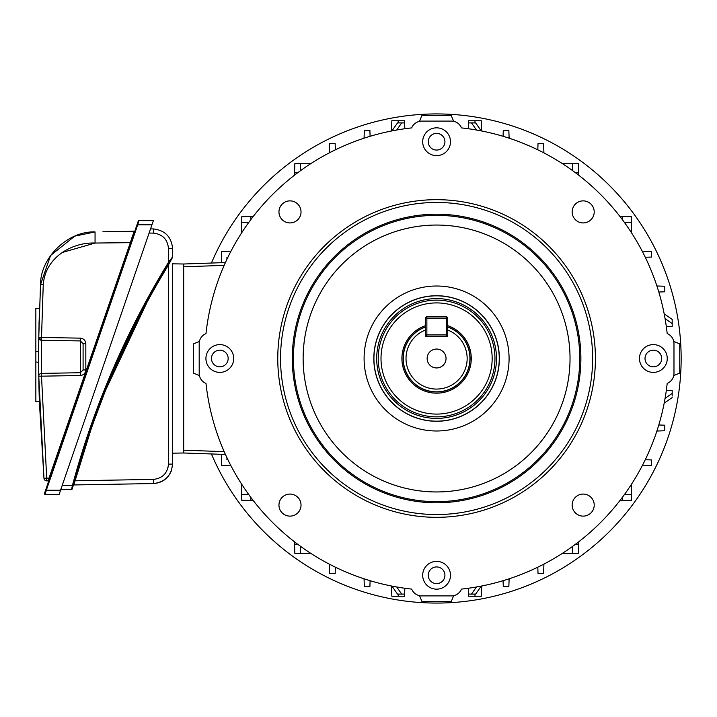 <?xml version="1.0" encoding="UTF-8"?>
<svg xmlns="http://www.w3.org/2000/svg" width="717" height="717" viewBox="0 0 717 717"><rect width="100%" height="100%" fill="white"/><g stroke="black" fill="none" stroke-linecap="round" stroke-linejoin="round"><path stroke-width="1.08" d="M399.073 594.097L404.63 594.097L404.558 596.248L391.84 596.248L391.482 586.013M391.482 130.987L391.84 120.752L404.558 120.752L404.63 122.903L399.073 122.903L404.63 122.903L404.836 128.746M419.508 121.343L421.999 115.329L451.181 115.329L453.673 121.343M673.747 341.417L679.761 343.909L679.761 373.091L673.747 375.583M453.673 595.657L451.181 601.671L421.999 601.671L419.508 595.657M199.434 375.583L193.42 373.091L193.42 343.909L199.434 341.417M624.516 494.434L631.48 494.676L631.48 500.233L619.873 500.636M248.656 222.566L241.701 222.324L241.701 216.767L253.307 216.364M294.445 175.217L294.857 163.61L300.414 163.61L300.656 170.574M572.524 170.574L572.766 163.61L578.323 163.61L578.727 175.217M619.873 216.364L631.48 216.767L631.48 222.324L624.516 222.566M631.48 232.747L631.48 222.324M253.307 500.636L241.701 500.233L241.701 494.676L248.656 494.434M241.701 484.253L241.701 494.676M300.656 546.426L300.414 553.39L294.857 553.39L294.445 541.783M300.414 553.39L310.837 553.39M578.727 541.783L578.323 553.39L572.766 553.39L572.524 546.426M562.343 553.39L572.766 553.39M481.232 586.103L475.658 594.097L468.551 594.097L468.344 588.254M476.455 586.99L471.49 594.097L474.107 594.097L468.551 594.097L468.622 596.248L481.34 596.248L481.699 586.013M481.699 130.987L481.34 120.752L468.622 120.752L468.551 122.903L475.658 122.903L481.232 130.897M468.344 128.746L468.551 122.903L474.107 122.903M391.939 130.897L397.523 122.903L401.69 122.903L396.716 130.01M396.716 586.99L401.69 594.097L404.63 594.097L404.836 588.254M401.69 594.097L397.523 594.097L391.939 586.103M665.071 398.374L672.188 393.4L672.188 390.46L666.344 390.254M672.188 393.4L672.188 396.017M665.071 318.626L672.188 323.6L672.188 319.432L672.188 326.54L666.344 326.746M631.48 494.676L631.48 484.253M645.273 459.714L651.619 459.938L651.619 465.494L642.199 465.826M572.766 163.61L562.343 163.61M537.804 149.808L538.028 143.472L543.585 143.472L543.916 152.882M241.701 222.324L241.701 232.747M221.562 262.691L221.562 251.506L230.973 251.174M310.837 163.61L300.414 163.61M642.199 251.174L651.619 251.506L651.619 257.062L645.273 257.286M329.264 152.882L329.596 143.472L335.153 143.472L335.377 149.808M230.973 465.826L221.562 465.494L221.562 454.309M335.377 567.192L335.153 573.528L329.596 573.528L329.264 564.118M543.916 564.118L543.585 573.528L538.028 573.528L537.804 567.192M656.897 285.966L664.793 286.244L664.793 291.801L658.798 292.007M227.898 257.286L226.939 257.251L226.939 259.285M226.939 457.715L226.939 459.749L227.898 459.714M658.798 424.993L664.793 425.199L664.793 430.756L656.897 431.034M509.124 578.807L508.846 586.703L503.289 586.703L503.074 580.707M370.097 580.707L369.891 586.703L364.335 586.703L364.057 578.807M364.057 138.193L364.335 130.297L369.891 130.297L370.097 136.293M503.074 136.293L503.289 130.297L508.846 130.297L509.124 138.193M476.455 130.01L471.49 122.903M664.193 313.858L672.188 319.432M672.188 397.568L664.193 403.142M224.17 265.371L183.686 266.787L183.686 450.213L224.17 451.629M225.21 453.969L223.758 454.39L183.686 452.992L183.686 264.008L223.758 262.61L225.21 263.031M427.144 358.5A9.446 9.446 0 0 0 436.59 367.946A9.446 9.446 0 0 0 446.037 358.5A9.446 9.446 0 0 0 436.59 349.054A9.446 9.446 0 0 0 427.144 358.5M425.477 325.661A34.667 34.667 0 0 0 436.59 393.167A34.667 34.667 0 0 0 447.704 325.661M447.704 327.06A33.349 33.349 0 0 1 436.59 391.849A33.349 33.349 0 0 1 425.477 327.06L425.477 336.264L447.704 336.264L447.704 327.06M425.477 318.205L426.866 318.205L426.866 316.815A1.389 1.389 0 0 0 425.477 318.205L425.477 330.026A30.571 30.571 0 0 0 412.212 376.945A30.571 30.571 0 0 0 460.968 376.945A30.571 30.571 0 0 0 447.704 330.026L447.704 318.205A1.389 1.389 0 0 0 446.315 316.815L446.315 318.205L426.866 318.205L426.866 334.875L446.315 334.875L446.315 318.205L447.704 318.205M211.425 453.96A244.56 244.56 0 0 0 681.15 358.5A244.56 244.56 0 0 0 211.425 263.04M91.382 426.319L74.46 480.596L75.115 480.775L73.797 484.943L153.456 483.554C162.194 482.917 168.217 478.544 171.515 470.433L172.573 464.096C171.39 475.676 165.018 482.165 153.456 483.554L73.797 484.943A0.699 0.699 0 0 0 73.134 485.454A0.699 0.699 0 0 1 73.797 484.943M79.686 462.384L84.498 446.879M84.714 446.198L85.538 443.662M85.762 442.981L88.863 433.642M89.096 432.96L89.957 430.442M172.035 257.591L168.477 262.386C125.753 332.088 93.748 406.396 72.462 485.328L89.544 429.546C109.746 370.94 136.06 315.22 168.477 262.386L172.573 256.865L172.573 248.387L172.573 257.26L168.477 265.003C136.633 317.192 110.759 372.186 90.835 429.985L75.115 480.775L90.835 429.985L90.19 429.761L72.193 488.976A0.699 0.699 0 0 1 71.539 489.496L60.739 489.684M149.1 233.052L153.456 233.133C162.535 234.217 167.545 239.317 168.477 248.414L168.477 262.386L169.051 262.745C136.66 315.534 110.373 371.209 90.19 429.761L89.544 429.546M74.183 483.679L75.115 480.775L153.456 479.404C162.535 478.311 167.545 473.22 168.477 464.123L168.477 265.003L169.678 262.7M183.686 264.008L172.573 263.82L172.573 464.096L172.573 453.18L183.686 452.992M90.862 429.913L94.061 420.78M94.097 420.691L104.09 394.144M104.252 393.741L105.901 389.609M105.973 389.421L147.03 302.224M166.147 268.83L168.28 265.317M150.534 228.884L153.456 228.938C165.018 230.327 171.39 236.807 172.573 248.387C171.39 236.807 165.018 230.327 153.456 228.938L153.456 233.133M73.564 483.858L73.914 482.577M74.46 480.596L74.012 482.209M73.699 483.366L73.555 483.894M146.429 301.902L105.327 389.206M105.265 389.358L94.169 418.459M93.963 419.042L91.418 426.221M171.981 258.012L167.895 264.645L168.477 265.003M171.291 259.124L170.655 260.146L171.291 259.115M169.956 261.284L167.895 264.645M169.705 261.678L170.09 261.06M170.718 260.047L171.999 257.977M73.233 485.086L90.835 427.888M90.871 427.771L94.017 418.871M94.223 418.316L105.48 388.82M105.542 388.668L151.287 293.083M169.517 261.983L170.063 261.105M72.193 488.976A0.699 0.699 0 0 1 71.539 489.496L72.462 485.328L73.116 485.508M38.646 362.811A1386.149 1386.149 0 0 1 38.646 361.968L38.646 362.452M38.655 364.756L38.673 367.274M38.906 384.222L38.897 383.47M39.059 390.855L39.283 399.01M39.05 390.55L38.951 386.355M38.906 384.294L38.799 377.787M38.682 367.507L38.664 366.136M38.763 375.197A1386.149 1386.149 0 0 1 38.736 373.485M38.682 367.911A1386.149 1386.149 0 0 1 38.664 366.002M38.799 377.85L39.363 401.771L43.97 478.338L38.772 376.219A2.778 2.778 0 0 1 41.505 373.396L80.367 372.723L41.505 373.396L41.505 340.243L38.772 337.501L40.519 284.604C40.349 257.555 67.855 230.901 95.056 231.923L74.837 236.117M80.483 340.925A2.778 2.778 0 0 0 80.367 340.925L80.367 338.146C83.665 338.541 85.484 340.396 85.825 343.703L85.825 369.945L83.091 369.945L83.091 343.703A2.778 2.778 0 0 0 83.091 343.586M38.79 377.151L38.637 356.824A1386.149 1386.149 0 0 0 38.646 361.968L38.682 368.421M38.709 370.859L38.727 372.643M38.637 353.266L38.646 360.606M39.354 401.502L35.85 401.771L35.85 361.968L38.646 362.327M39.005 388.838L39.041 390.433M39.283 399.127L39.336 400.937M41.416 347.279L41.434 345.46M41.461 342.753L41.478 341.534M41.496 340.539L41.505 340.243A2.778 2.778 0 0 1 38.772 337.429L38.772 337.465A2.778 2.778 0 0 1 38.772 337.429L41.505 337.465L43.244 284.748L41.505 337.465L80.367 338.146M45.664 489.989L138.247 221.114A0.699 0.699 0 0 1 138.91 220.648L153.375 220.648L59.117 494.389L45.126 494.389L46.327 490.222L45.664 489.989L44.472 493.466A0.699 0.699 0 0 0 45.126 494.389A0.699 0.699 0 0 1 44.472 493.466M80.483 372.715A2.778 2.778 0 0 1 80.367 372.723L80.367 340.925L41.505 340.243A2.778 2.778 0 0 1 38.772 337.465M85.825 343.703L83.091 343.703L80.367 340.925L41.505 340.243L41.505 337.465M74.693 236.171L50.584 255.494L40.519 284.604L38.808 335.269M38.646 352.647A1386.149 1386.149 0 0 0 38.637 356.824L38.817 337.949M38.709 343.084L38.682 345.495M38.664 347.942L38.655 349.17M39.014 324.442L39.103 320.813M39.247 315.838L39.327 313.042M39.363 312.056L38.799 335.565M38.745 339.159L38.736 340.019M38.682 345.253L38.655 350.165M62.101 252.536L95.056 243.045C73.466 242.041 45.341 256.256 43.244 284.748L40.519 284.604M38.772 376.174A2.778 2.778 0 0 0 38.772 376.219L41.505 376.174L46.695 478.096L49.025 478.131L133.971 232.093M102.898 231.788L134.276 231.241A0.699 0.699 0 0 0 134.921 230.775A0.699 0.699 0 0 1 134.276 231.241M46.695 480.874L47.842 480.892L46.695 480.874L46.695 478.096L43.97 478.338A2.778 2.778 0 0 0 46.695 480.874A2.778 2.778 0 0 1 43.97 478.338M133.407 233.643L132.699 235.579M132.278 236.727L131.498 238.86M85.825 369.945C85.484 373.252 83.665 375.099 80.367 375.502L80.367 372.723L83.091 369.945A2.778 2.778 0 0 1 83.091 370.053M47.842 480.892A0.699 0.699 0 0 1 48.523 481.591A0.699 0.699 0 0 0 47.842 480.892L49.025 478.131L49.67 478.364M80.367 375.502L41.505 376.174L41.505 373.396M38.682 345.164A1386.149 1386.149 0 0 0 38.646 351.68L35.85 351.68L35.85 308.507L39.48 308.507M35.85 361.968L35.85 351.68M38.718 342.018A1386.149 1386.149 0 0 1 38.817 334.767M38.664 347.53L38.655 350.039M138.247 221.114A0.699 0.699 0 0 1 138.91 220.648L137.709 224.815L137.055 224.591M130.835 242.651L95.056 243.045L95.056 231.923M426.866 316.815L446.315 316.815M447.704 334.875A1.389 1.389 0 0 1 446.315 336.264L446.315 334.875L447.704 334.875M426.866 336.264A1.389 1.389 0 0 1 425.477 334.875L426.866 334.875L426.866 336.264M422.689 141.733A13.892 13.892 0 0 0 436.59 155.625A13.892 13.892 0 0 0 450.482 141.733A13.892 13.892 0 0 0 436.59 127.832A13.892 13.892 0 0 0 422.689 141.733M428.255 141.733A8.335 8.335 0 0 0 436.59 150.068A8.335 8.335 0 0 0 444.925 141.733A8.335 8.335 0 0 0 436.59 133.389A8.335 8.335 0 0 0 428.255 141.733M205.922 358.5A13.892 13.892 0 0 0 219.823 372.392A13.892 13.892 0 0 0 233.715 358.5A13.892 13.892 0 0 0 219.823 344.608A13.892 13.892 0 0 0 205.922 358.5M211.479 358.5A8.335 8.335 0 0 0 219.823 366.835A8.335 8.335 0 0 0 228.158 358.5A8.335 8.335 0 0 0 219.823 350.165A8.335 8.335 0 0 0 211.479 358.5M422.689 575.267A13.892 13.892 0 0 0 436.59 589.168A13.892 13.892 0 0 0 450.482 575.267A13.892 13.892 0 0 0 436.59 561.375A13.892 13.892 0 0 0 422.689 575.267M428.255 575.267A8.335 8.335 0 0 0 436.59 583.611A8.335 8.335 0 0 0 444.925 575.267A8.335 8.335 0 0 0 436.59 566.932A8.335 8.335 0 0 0 428.255 575.267M639.465 358.5A13.892 13.892 0 0 0 653.357 372.392A13.892 13.892 0 0 0 667.258 358.5A13.892 13.892 0 0 0 653.357 344.608A13.892 13.892 0 0 0 639.465 358.5M645.022 358.5A8.335 8.335 0 0 0 653.357 366.835A8.335 8.335 0 0 0 661.692 358.5A8.335 8.335 0 0 0 653.357 350.165A8.335 8.335 0 0 0 645.022 358.5M494.954 358.5A58.364 58.364 0 0 1 436.59 416.864A58.364 58.364 0 0 1 378.226 358.5A58.364 58.364 0 0 1 436.59 300.136A58.364 58.364 0 0 1 494.954 358.5M381.005 358.5A55.585 55.585 0 0 0 436.59 414.085A55.585 55.585 0 0 0 492.167 358.5A55.585 55.585 0 0 0 436.59 302.915A55.585 55.585 0 0 0 381.005 358.5M592.636 358.5A156.046 156.046 0 0 0 436.59 202.454A156.046 156.046 0 0 0 280.544 358.5A156.046 156.046 0 0 0 436.59 514.546A156.046 156.046 0 0 0 592.636 358.5M277.766 358.5A158.824 158.824 0 0 1 436.59 199.676A158.824 158.824 0 0 1 595.415 358.5A158.824 158.824 0 0 1 436.59 517.324A158.824 158.824 0 0 1 277.766 358.5M278.958 211.9A11.033 11.033 0 0 0 289.991 222.933A11.033 11.033 0 0 0 301.023 211.9A11.033 11.033 0 0 0 289.991 200.877A11.033 11.033 0 0 0 278.958 211.9M572.157 211.9A11.033 11.033 0 0 0 583.19 222.933A11.033 11.033 0 0 0 594.214 211.9A11.033 11.033 0 0 0 583.19 200.877A11.033 11.033 0 0 0 572.157 211.9M278.958 505.1A11.033 11.033 0 0 0 289.991 516.123A11.033 11.033 0 0 0 301.023 505.1A11.033 11.033 0 0 0 289.991 494.067A11.033 11.033 0 0 0 278.958 505.1M572.157 505.1A11.033 11.033 0 0 0 583.19 516.123A11.033 11.033 0 0 0 594.214 505.1A11.033 11.033 0 0 0 583.19 494.067A11.033 11.033 0 0 0 572.157 505.1M580.887 358.5A144.296 144.296 0 0 1 436.59 502.796A144.296 144.296 0 0 1 292.294 358.5A144.296 144.296 0 0 1 436.59 214.204A144.296 144.296 0 0 1 580.887 358.5M205.994 383.398A231.941 231.941 0 0 0 411.683 589.096L411.719 589.168A10.898 10.898 0 0 0 421.784 595.899L451.396 595.899A10.898 10.898 0 0 0 461.461 589.168L461.488 589.096A231.941 231.941 0 0 0 667.186 383.398L667.258 383.371A10.898 10.898 0 0 0 673.98 373.306L673.98 343.694A10.898 10.898 0 0 0 667.258 333.629L667.186 333.602A231.941 231.941 0 0 0 461.488 127.904L461.461 127.832A10.898 10.898 0 0 0 451.396 121.101L421.784 121.101A10.898 10.898 0 0 0 411.719 127.832L411.683 127.904A231.941 231.941 0 0 0 205.994 333.602L205.922 333.629A10.898 10.898 0 0 0 199.192 343.694L199.192 373.306A10.898 10.898 0 0 0 205.922 383.371L205.994 383.398M398.195 120.752L398.195 122.903M474.986 120.752L474.986 122.903M398.195 596.248L398.195 594.097M474.986 596.248L474.986 594.097M578.646 172.797L575.545 172.797M250.887 216.444L250.887 219.545M250.887 497.455L250.887 500.556M294.535 544.203L297.627 544.203M575.545 544.203L578.646 544.203M622.293 500.556L622.293 497.455M622.293 219.545L622.293 216.444M297.627 172.797L294.535 172.797M425.477 326.907A33.484 33.484 0 0 0 436.59 391.984A33.484 33.484 0 0 0 447.704 326.907M168.396 465.629L168.199 467.018M153.456 483.554L153.456 479.404M62.173 485.508L72.462 485.328M172.573 464.096L168.477 464.123M168.477 248.414L172.573 248.387M151.941 224.815L137.709 224.815L46.327 490.222L60.551 490.222M496.478 358.5A59.896 59.896 0 0 0 436.59 298.604A59.896 59.896 0 0 0 376.694 358.5A59.896 59.896 0 0 0 436.59 418.396A59.896 59.896 0 0 0 496.478 358.5M373.924 358.5A62.666 62.666 0 0 1 436.59 295.834A62.666 62.666 0 0 1 499.256 358.5A62.666 62.666 0 0 1 436.59 421.166A62.666 62.666 0 0 1 373.924 358.5M499.364 358.5A62.773 62.773 0 0 0 436.59 295.727A62.773 62.773 0 0 0 373.817 358.5A62.773 62.773 0 0 0 436.59 421.273A62.773 62.773 0 0 0 499.364 358.5M364.102 358.5A72.489 72.489 0 0 0 436.59 430.989A72.489 72.489 0 0 0 509.079 358.5A72.489 72.489 0 0 0 436.59 286.011A72.489 72.489 0 0 0 364.102 358.5M293.423 358.5A143.158 143.158 0 0 0 436.59 501.658A143.158 143.158 0 0 0 579.748 358.5A143.158 143.158 0 0 0 436.59 215.342A143.158 143.158 0 0 0 293.423 358.5M303.139 358.5A133.452 133.452 0 0 0 436.59 491.952A133.452 133.452 0 0 0 570.033 358.5A133.452 133.452 0 0 0 436.59 225.048A133.452 133.452 0 0 0 303.139 358.5M38.772 337.429L41.505 340.243"/></g></svg>
